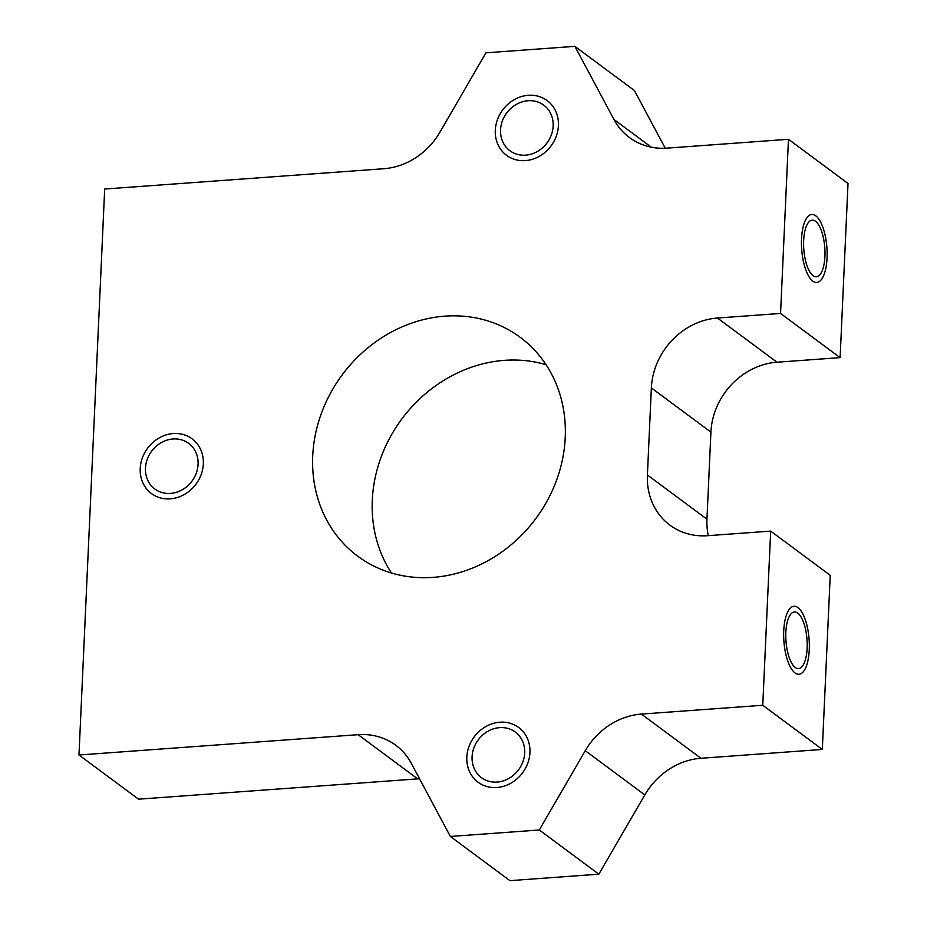 <?xml version="1.0" encoding="UTF-8"?>
<svg xmlns="http://www.w3.org/2000/svg" width="927" height="927" viewBox="0 0 927 927"><rect width="100%" height="100%" fill="white"/><g stroke="black" fill="none" stroke-linecap="round" stroke-linejoin="round"><path stroke-width="1.39" d="M788.46 139.293L780.557 313.442L840.117 357.625L848.02 183.488L788.46 139.293L667.104 148.123A68.146 60.278 126.6 0 1 629.468 137.544A68.146 60.278 126.6 0 1 613.929 119.444L574.879 46.35L485.945 52.816L439.977 132.097A68.146 60.278 126.6 0 1 383.824 168.726L104.681 189.027L78.98 754.995L138.54 799.178L417.683 778.877A68.146 60.278 -53.4 0 1 419.537 778.773M815.528 221.252A28.401 10.533 -94.2 0 1 824.984 252.063A28.401 10.533 -94.2 0 1 816.351 276.779A28.401 10.533 -94.2 0 1 813.049 275.667A28.401 10.533 -94.2 0 1 803.593 244.855A28.401 10.533 -94.2 0 1 812.226 220.139A28.401 10.533 -94.2 0 1 815.528 221.252M770.673 531.113L762.759 705.262L822.319 749.445L830.233 575.308L770.673 531.113L707.556 535.702A68.146 60.278 126.6 0 1 669.908 525.134A68.146 60.278 126.6 0 1 647.405 474.995L706.953 519.19A68.146 60.278 -53.4 0 0 708.286 535.655M795.262 667.486A28.401 10.533 -94.2 0 1 785.795 636.675A28.401 10.533 -94.2 0 1 794.439 611.959A28.401 10.533 -94.2 0 1 797.73 613.071A28.401 10.533 -94.2 0 1 807.197 643.883A28.401 10.533 -94.2 0 1 798.553 668.599A28.401 10.533 -94.2 0 1 795.262 667.486M780.557 313.442L717.44 318.031L777 362.214A68.146 60.278 -53.4 0 0 710.916 432.109L706.953 519.19M840.117 357.625L777 362.214M647.405 474.995L651.357 387.926A68.146 60.278 126.6 0 1 717.44 318.031M665.25 148.227L634.427 90.545L574.879 46.35M644.821 794.902L585.261 750.708L539.294 829.989L598.842 874.184L644.821 794.902A68.146 60.278 -53.4 0 1 700.963 758.274L822.319 749.445M598.842 874.184L509.92 880.65L450.36 836.455L411.31 763.361A68.146 60.278 126.6 0 0 395.771 745.262A68.146 60.278 126.6 0 0 358.135 734.682L417.683 778.877M546.038 364.705A136.304 120.568 -53.4 0 0 504.473 360.348A136.304 120.568 -53.4 0 0 389.421 438.564A136.304 120.568 -53.4 0 0 391.484 573.013M497.15 782.075A28.401 25.122 -53.4 0 0 522.909 761.751A28.401 25.122 -53.4 0 0 515.308 732.052A28.401 25.122 -53.4 0 0 499.618 727.649A28.401 25.122 -53.4 0 0 473.859 747.973A28.401 25.122 -53.4 0 0 481.461 777.66A28.401 25.122 -53.4 0 0 497.15 782.075M78.98 754.995L358.135 734.682M539.294 829.989L450.36 836.455M585.261 750.708A68.146 60.278 126.6 0 1 641.414 714.08L762.759 705.262M525.621 155.157A28.401 25.122 126.6 0 1 509.931 150.753A28.401 25.122 126.6 0 1 502.33 121.055A28.401 25.122 126.6 0 1 528.089 100.742A28.401 25.122 126.6 0 1 543.778 105.145A28.401 25.122 126.6 0 1 551.38 134.832A28.401 25.122 126.6 0 1 525.621 155.157M173.013 438.981A28.401 25.122 -53.4 0 0 147.254 459.305A28.401 25.122 -53.4 0 0 154.855 489.004A28.401 25.122 -53.4 0 0 170.545 493.407A28.401 25.122 -53.4 0 0 196.304 473.083A28.401 25.122 -53.4 0 0 188.702 443.396A28.401 25.122 -53.4 0 0 173.013 438.981M444.914 316.153A136.304 120.568 -53.4 0 0 321.263 413.697A136.304 120.568 -53.4 0 0 357.764 556.223A136.304 120.568 -53.4 0 0 433.048 577.37A136.304 120.568 -53.4 0 0 556.698 479.827A136.304 120.568 -53.4 0 0 520.198 337.301A136.304 120.568 -53.4 0 0 444.914 316.153M496.907 787.51A34.079 30.139 -53.4 0 0 527.811 763.13A34.079 30.139 -53.4 0 0 518.691 727.498A34.079 30.139 -53.4 0 0 499.873 722.214A34.079 30.139 -53.4 0 0 468.958 746.594A34.079 30.139 -53.4 0 0 478.077 782.226A34.079 30.139 -53.4 0 0 496.907 787.51M525.366 160.603A34.079 30.139 -53.4 0 0 556.281 136.211A34.079 30.139 -53.4 0 0 547.162 100.579A34.079 30.139 -53.4 0 0 528.332 95.296A34.079 30.139 -53.4 0 0 497.428 119.676A34.079 30.139 -53.4 0 0 506.548 155.307A34.079 30.139 -53.4 0 0 525.366 160.603M795.018 672.932A34.079 12.642 85.8 0 0 798.97 674.265A34.079 12.642 85.8 0 0 809.341 644.613A34.079 12.642 85.8 0 0 797.985 607.625A34.079 12.642 85.8 0 0 794.022 606.293A34.079 12.642 85.8 0 0 783.663 635.957A34.079 12.642 85.8 0 0 795.018 672.932M812.805 281.113A34.079 12.642 85.8 0 0 816.757 282.445A34.079 12.642 85.8 0 0 827.127 252.793A34.079 12.642 85.8 0 0 815.772 215.806A34.079 12.642 85.8 0 0 811.82 214.473A34.079 12.642 85.8 0 0 801.449 244.137A34.079 12.642 85.8 0 0 812.805 281.113M170.29 498.842A34.079 30.139 -53.4 0 0 201.205 474.462A34.079 30.139 -53.4 0 0 192.086 438.83A34.079 30.139 -53.4 0 0 173.256 433.546A34.079 30.139 -53.4 0 0 142.352 457.926A34.079 30.139 -53.4 0 0 151.472 493.558A34.079 30.139 -53.4 0 0 170.29 498.842M651.357 387.926L710.916 432.109M613.929 119.444L651.299 147.173M700.963 758.274L641.414 714.08"/></g></svg>
